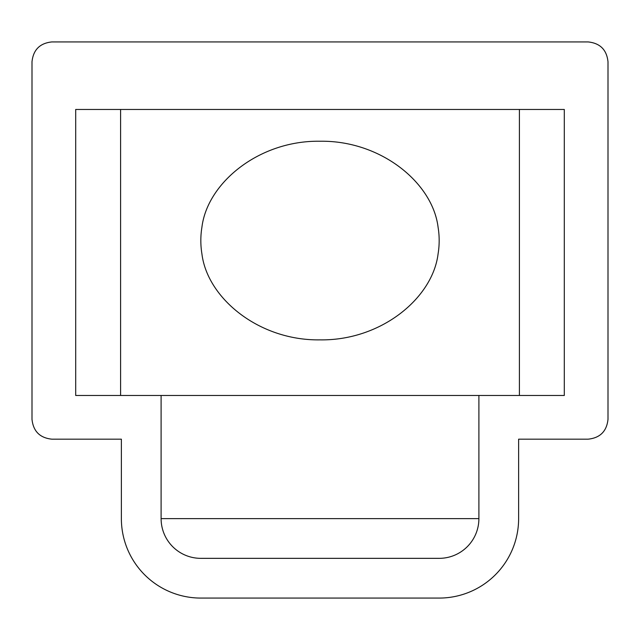 <?xml version="1.0" encoding="UTF-8"?>
<svg xmlns="http://www.w3.org/2000/svg" width="640" height="640" viewBox="0 0 640 640"><rect width="100%" height="100%" fill="white"/><g stroke="black" fill="none" stroke-linecap="round" stroke-linejoin="round"><path stroke-width="0.96" d="M438.072 253.952A82.312 82.312 0 0 0 438.072 227.152C432.616 182.728 380.784 140.296 320 141.24C259.216 140.296 207.384 182.728 201.928 227.152A82.312 82.312 0 0 0 201.928 253.952C207.384 298.376 259.216 340.808 320 339.864C380.784 340.808 432.616 298.376 438.072 253.952M32 419.52L32 419.312C33.264 431.288 39.88 437.912 51.864 439.176L121.376 439.176L121.376 518.624A79.448 79.448 0 0 0 200.824 598.072L439.176 598.072A79.448 79.448 0 0 0 518.624 518.624L518.624 439.176L588.136 439.176C600.12 437.912 606.736 431.288 608 419.312L608 419.52M608 419.312L608 61.792C606.736 49.816 600.12 43.192 588.136 41.928L51.864 41.928C39.88 43.192 33.264 49.816 32 61.792L32 61.584M32 419.312L32 61.792M478.896 395.472L564.304 395.472L564.304 109.464L75.696 109.464L75.696 395.472L161.104 395.472L161.104 518.624A39.728 39.728 0 0 0 200.824 558.344L439.176 558.344A39.728 39.728 0 0 0 478.896 518.624L478.896 395.472L161.104 395.472M519.4 395.472L519.4 109.464M120.6 395.472L120.6 109.464M478.896 518.624L161.104 518.624"/></g></svg>
